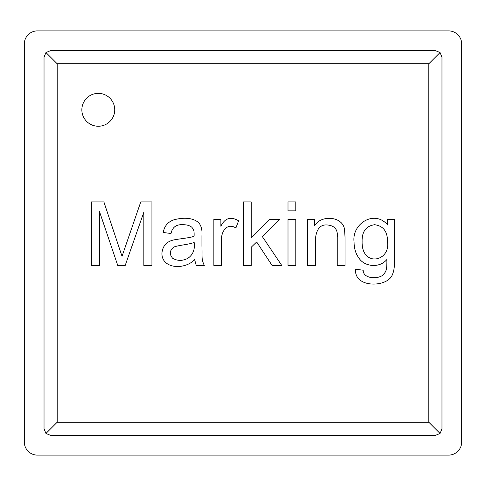 <?xml version="1.0" encoding="UTF-8"?>
<svg xmlns="http://www.w3.org/2000/svg" width="486" height="486" viewBox="0 0 486 486"><rect width="100%" height="100%" fill="white"/><g stroke="black" fill="none" stroke-linecap="round" stroke-linejoin="round"><path stroke-width="0.73" d="M314.57 225.893C320.304 214.897 342.642 215.687 344.562 229.526L345.024 237.101L345.024 265.441L337.241 265.441L337.241 237.35C338.074 229.842 334.86 225.723 327.594 225C320.177 224.198 316.088 229.27 315.329 240.23L315.329 265.441L307.547 265.441L307.547 219.332L314.57 219.332L314.57 225.893M295.792 219.332L295.792 265.441L288.004 265.441L288.004 219.332L295.792 219.332M295.792 201.909L295.792 210.833L288.004 210.833L288.004 201.909L295.792 201.909M251.25 247.21L251.25 265.441L243.468 265.441L243.468 201.909L251.25 201.909L251.25 238.031L269.815 219.332L279.966 219.332L262.288 236.506L281.746 265.441L272.099 265.441L256.663 241.961L251.25 247.21M235.892 227.964C226.476 222.035 220.425 232.928 221.598 241.329L221.598 265.441L213.858 265.441L213.858 219.332L220.875 219.332L220.875 226.312C224.83 218.038 230.741 216.203 238.602 220.814L235.892 227.964M194.613 259.646C185.069 269.979 161.795 269.232 161.911 253.297C162.61 246.195 166.358 241.785 173.168 240.06C178.338 238.893 190.864 237.836 194.102 236.208C194.303 229.896 193.55 229.586 191.946 227.369C189.953 225.601 186.976 224.714 183.022 224.708C176.363 224.246 172.36 227.175 171.005 233.505L163.266 232.49C164.304 226.239 167.743 222.053 173.587 219.927C181.849 217.558 193.003 216.987 199.096 223.183C201.392 226.203 202.34 230.376 201.927 235.704L201.927 246.153C202.364 257.483 201.119 258.43 204.296 265.441L196.259 265.441L194.613 259.646M172.658 258.291C177.439 261.018 182.444 261.061 187.675 258.418C192.96 254.919 195.117 249.561 194.145 242.344C191.01 244.197 179.024 245.169 174.474 246.827C169.638 250.065 169.031 253.886 172.658 258.291M103.883 201.909L122.029 256.304L140.764 201.909L151.93 201.909L151.93 265.441L143.85 265.441L143.85 212.188L125.2 265.441L117.752 265.441L99.393 211.295L99.393 265.441L91.362 265.441L91.362 201.909L103.883 201.909M114.739 109.806A16.445 16.445 0 0 1 90.074 124.045A16.445 16.445 0 0 1 90.074 95.566A16.445 16.445 0 0 1 114.739 109.806M435.389 50.611L50.611 50.611L45.957 52.537L44.032 57.19L44.032 428.81L45.957 433.463L50.611 435.389L435.389 435.389L440.043 433.463L441.968 428.81L441.968 57.19L440.043 52.537L435.389 50.611M37.452 455.121L448.548 455.121A13.152 13.152 0 0 0 461.7 441.968L461.7 44.032A13.152 13.152 0 0 0 448.548 30.879L37.452 30.879A13.152 13.152 0 0 0 24.3 44.032L24.3 441.968A13.152 13.152 0 0 0 37.452 455.121M57.19 63.763L57.19 422.237L428.81 422.237L428.81 63.763L57.19 63.763L45.957 52.537M428.81 63.763L440.043 52.537M57.19 422.237L45.957 433.463M428.81 422.237L440.043 433.463M394.638 219.332L394.638 259.178C394.65 266.328 393.915 271.401 392.439 274.408C388.369 287.554 353.887 288.666 355.558 269.201L363.17 270.222C363.127 278.812 377.172 279.14 382.288 275.55C387.038 271.243 386.813 268.63 386.899 259.475C379.402 268.576 364.652 266.522 359.282 258.588C355.807 254.038 354.075 248.553 354.075 242.131C351.536 223.596 374.682 209.332 387.621 225L387.621 219.332L394.638 219.332M362.113 241.585C361.56 267.598 390.61 261.681 387.494 241.84C387.67 231.628 383.387 225.917 374.633 224.708C366.031 225.966 361.857 231.591 362.113 241.585"/></g></svg>
